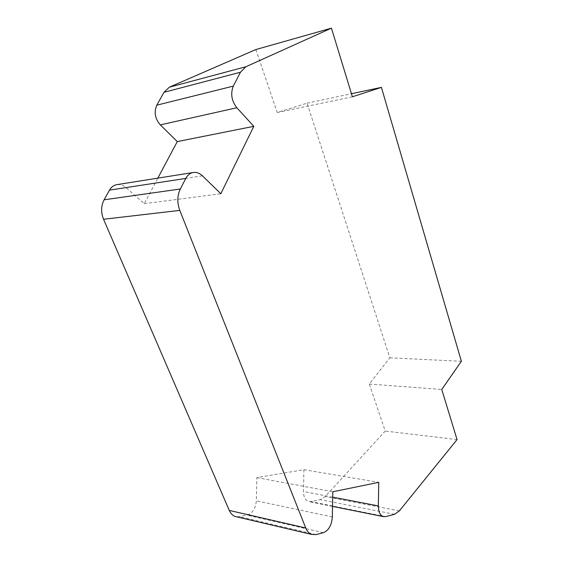 <?xml version="1.0" encoding="UTF-8"?>
<svg xmlns="http://www.w3.org/2000/svg" width="563" height="563" viewBox="0 0 563 563"><rect width="100%" height="100%" fill="white"/><g stroke="black" fill="none" stroke-linecap="round" stroke-linejoin="round"><path stroke-width="0.42" stroke-dasharray="2.81 2.11" d="M117.414 184.565C120.496 184.284 123.346 185.283 125.978 187.549L144.255 203.672L157.837 178.133M255.876 49.544L277.228 112.509L307.039 103.17L389.849 357.829L369.293 384.057L385.233 431.061L325.154 496.573L320.206 499.648L310.896 501.626L308.454 501.527C305.223 500.211 303.556 496.883 303.464 491.534L303.914 469.69L256.841 477.607L256.327 500.824C255.651 508.466 252.611 513.245 247.206 515.159L236.96 516.89M303.914 469.69L378.751 482.343M256.841 477.607L332.81 491.78M277.228 112.509L352.396 96.794M369.293 384.057L441.751 389.469M457.05 439.59L385.233 431.061M144.255 203.672L220.823 193.728M389.849 357.829L461.379 361.277M307.039 103.17L351.46 93.732M323.387 532.689L247.206 515.159M316.026 534.59L239.718 516.75M202.42 175.811L125.978 187.549M399.371 510.887L325.154 496.573M385.564 516.63L310.896 501.626M394.586 514.3L320.206 499.648M332.705 497.15L303.464 491.534M332.325 516.947L256.327 500.824M193.785 172.412L192.849 172.559M332.529 506.376L308.454 501.527"/><path stroke-width="0.84" d="M351.46 93.732L381.411 87.378L461.379 361.277L441.751 389.469L457.05 439.59L399.371 510.887L394.586 514.3L385.564 516.63L383.199 516.574C380.053 515.229 378.435 511.676 378.343 505.912L378.751 482.343L332.81 491.78L332.325 516.947C331.67 525.244 328.693 530.494 323.387 532.689L316.026 534.59L311.508 534.393C309.003 533.407 307.074 531.268 305.723 527.967L179.787 210.393L103.55 219.26L229.275 510.43C230.64 513.498 232.596 515.504 235.137 516.468L236.96 516.89M103.55 219.26C100.812 212.364 101.002 205.875 104.106 199.802L109.489 190.139C111.397 186.86 114.043 185.002 117.414 184.565L192.849 172.559M157.837 178.133L177.275 141.587L160.314 124.88C155.022 118.673 153.854 112.107 156.803 105.175L163.967 92.318L169.379 87.188L255.876 49.544L331.438 28.15L352.396 96.794L381.411 87.378M179.787 210.393C177.014 202.771 177.197 195.642 180.336 188.992L185.776 178.429C187.704 174.854 190.371 172.848 193.785 172.412C196.888 172.158 199.766 173.284 202.42 175.811L220.823 193.728L253.8 126.337L236.84 107.751C231.541 100.847 230.366 93.634 233.314 86.111L240.464 72.226L245.876 66.751L331.438 28.15M177.275 141.587L253.8 126.337M305.723 527.967L229.275 510.43M245.876 66.751L169.379 87.188M185.776 178.429L109.489 190.139M180.336 188.992L104.106 199.802M236.84 107.751L160.314 124.88M233.314 86.111L156.803 105.175M240.464 72.226L163.967 92.318M378.343 505.912L332.705 497.15M311.508 534.393L235.137 516.468M383.199 516.574L332.529 506.376"/></g></svg>
